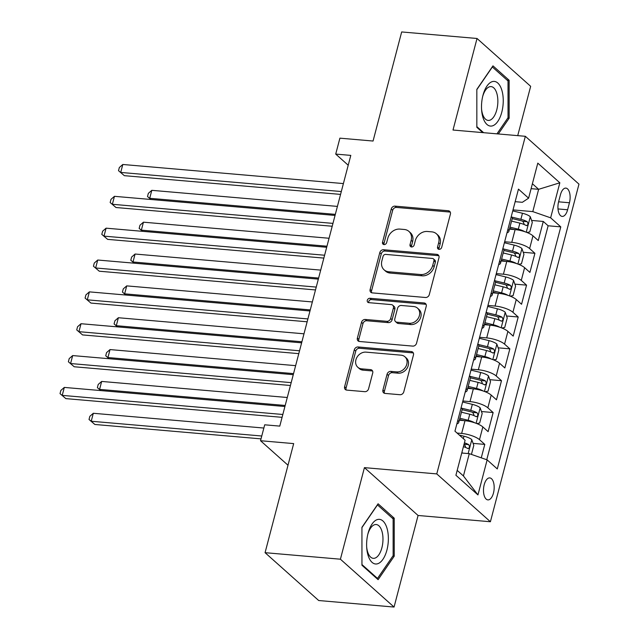 <?xml version="1.0" encoding="UTF-8"?>
<svg xmlns="http://www.w3.org/2000/svg" width="639" height="639" viewBox="0 0 639 639"><rect width="100%" height="100%" fill="white"/><g stroke="black" fill="none" stroke-linecap="round" stroke-linejoin="round"><path stroke-width="0.96" d="M439.049 249.354A2.372 1.957 -48.3 0 0 441.693 247.341L450.407 214.129A3.387 2.796 -48.3 0 0 449.704 211.341A3.387 2.796 -48.3 0 0 448.274 210.742L395.022 206.133A3.387 2.796 -48.3 0 0 391.244 209.001L382.529 242.221A2.372 1.957 -48.3 0 0 383.025 244.17A2.372 1.957 -48.3 0 0 384.023 244.585A2.372 1.957 -48.3 0 0 386.667 242.58L387.793 238.283A10.831 8.946 -48.3 0 1 399.886 229.097L404.327 229.481A10.831 8.946 -48.3 0 1 408.912 231.406A10.831 8.946 -48.3 0 1 411.165 240.304L410.038 244.601A2.372 1.957 -48.3 0 0 410.534 246.55A2.372 1.957 -48.3 0 0 411.54 246.966A2.372 1.957 -48.3 0 0 414.184 244.961L415.31 240.663A10.831 8.946 -48.3 0 1 427.403 231.478L431.836 231.861A10.831 8.946 -48.3 0 1 436.421 233.786A10.831 8.946 -48.3 0 1 438.681 242.684L437.555 246.981A2.372 1.957 -48.3 0 0 438.05 248.93A2.372 1.957 -48.3 0 0 439.049 249.354M493.468 493.036A11.031 5.288 94.9 0 0 489.778 477.908A11.031 5.288 94.9 0 0 484.194 484.761A11.031 5.288 94.9 0 0 487.876 499.89A11.031 5.288 94.9 0 0 493.468 493.036M382.929 390.046A3.387 2.796 -48.3 0 0 383.632 392.825A3.387 2.796 -48.3 0 0 385.069 393.424L400.006 394.718A3.387 2.796 -48.3 0 0 403.784 391.851L413.465 354.964A3.387 2.796 -48.3 0 0 412.754 352.177A3.387 2.796 -48.3 0 0 411.324 351.578L358.072 346.969A3.387 2.796 -48.3 0 0 354.294 349.837L344.613 386.731A3.387 2.796 -48.3 0 0 345.324 389.51A3.387 2.796 -48.3 0 0 346.753 390.109L364.797 391.675A3.387 2.796 -48.3 0 0 368.575 388.8L372.721 373.016A3.387 2.796 -48.3 0 0 372.018 370.237A3.387 2.796 -48.3 0 0 370.58 369.63L361.634 368.855A9.05 7.476 -48.3 0 1 357.8 367.249A9.05 7.476 -48.3 0 1 356.818 357.552A9.05 7.476 -48.3 0 1 366.019 352.137L401.076 355.172A9.05 7.476 -48.3 0 1 404.91 356.778A9.05 7.476 -48.3 0 1 405.901 366.474A9.05 7.476 -48.3 0 1 396.691 371.89L390.844 371.387A3.387 2.796 -48.3 0 0 387.066 374.254L382.929 390.046L384.374 391.34A3.387 2.796 -48.3 0 0 384.502 393.312M517.726 135.644L530.666 86.321L477.021 38.476L401.675 31.95L373.056 141.035L339.9 138.16L335.723 154.087L350.795 155.389L279.778 426.109L264.706 424.807L260.528 440.726L288.005 465.24M340.411 559.205L394.055 607.05L418.074 515.481L364.43 467.636L340.411 559.205L265.065 552.679L293.676 443.602L260.528 440.726M364.43 467.636L436.764 473.906L525.338 136.299L578.974 184.144L490.409 521.744L436.764 473.906M477.021 38.476L453.003 130.036L525.338 136.299M425.51 297.494A3.387 2.796 -48.3 0 0 429.288 294.627L438.969 257.741A3.387 2.796 -48.3 0 0 438.258 254.953A3.387 2.796 -48.3 0 0 436.828 254.354L383.576 249.745A3.387 2.796 -48.3 0 0 379.798 252.613L370.125 289.507A3.387 2.796 -48.3 0 0 370.828 292.287A3.387 2.796 -48.3 0 0 372.257 292.886L425.51 297.494M426.213 306.353L416.54 343.239A3.387 2.796 -48.3 0 1 412.762 346.106L359.509 341.498A3.387 2.796 -48.3 0 1 358.072 340.899A3.387 2.796 -48.3 0 1 357.369 338.119L361.514 322.328A3.387 2.796 -48.3 0 1 365.292 319.46L386.883 321.329A3.387 2.796 -48.3 0 0 390.661 318.462L393.408 307.982A3.387 2.796 -48.3 0 0 392.705 305.202A3.387 2.796 -48.3 0 0 391.276 304.603L368.791 302.654A2.372 1.957 -48.3 0 1 367.784 302.239A2.372 1.957 -48.3 0 1 367.529 299.699A2.372 1.957 -48.3 0 1 369.941 298.277L424.08 302.966A3.387 2.796 -48.3 0 1 425.51 303.565A3.387 2.796 -48.3 0 1 426.213 306.353M394.055 607.05L318.701 600.524L265.065 552.679M481.263 457.836L484.785 444.393L473.108 443.378M457.077 433.058L461.638 433.458A13.786 4.082 14.7 0 1 479.498 439.672L482.836 426.932L488.132 431.652L493.14 412.546L481.463 411.532M462.053 409.855L463.307 409.958M462.876 400.988L469.992 401.611A13.786 4.082 14.7 0 1 487.853 407.826L491.191 395.086L496.487 399.806L501.495 380.692L489.817 379.686M470.408 378L471.67 378.112M471.231 369.142L478.347 369.757A13.786 4.082 14.7 0 1 496.207 375.972L499.546 363.232L504.842 367.952L509.85 348.846L498.172 347.832M478.763 346.154L480.025 346.266M479.585 337.296L486.702 337.911A13.786 4.082 14.7 0 1 504.562 344.125L507.901 331.385L513.197 336.106L518.205 317L506.527 315.986M487.118 314.308L488.38 314.412M487.94 305.442L495.065 306.057A13.786 4.082 14.7 0 1 512.917 312.279L516.256 299.539L521.552 304.26L526.56 285.146L514.882 284.139M495.473 282.454L496.735 282.566M496.295 273.596L503.42 274.211A13.786 4.082 14.7 0 1 521.272 280.425L524.611 267.685L529.907 272.406L534.915 253.3L529.627 248.579A13.786 4.082 -165.3 0 0 511.775 242.365L504.65 241.75M503.828 250.608L505.09 250.72M523.237 252.285L534.915 253.3M482.836 426.932A13.786 4.082 -165.3 0 0 464.984 420.718L459.329 420.23M491.191 395.086A13.786 4.082 -165.3 0 0 473.339 388.871L467.684 388.376M499.546 363.232A13.786 4.082 -165.3 0 0 481.694 357.017L476.039 356.53M507.901 331.385A13.786 4.082 -165.3 0 0 490.049 325.171L484.394 324.684M516.256 299.539A13.786 4.082 -165.3 0 0 498.404 293.325L492.749 292.83M524.611 267.685A13.786 4.082 -165.3 0 0 506.759 261.471L501.104 260.984M560.451 194.743L558.614 201.748A10.687 5.12 94.9 0 0 562.184 216.405A10.687 5.12 94.9 0 0 567.608 209.768L569.445 202.763A10.687 5.12 94.9 0 0 565.866 188.106A10.687 5.12 94.9 0 0 560.451 194.743M457.189 470.384L463.435 475.959L469.282 453.666L487.142 459.88L497.286 468.93L560.786 226.877L550.642 217.827L532.79 211.613L513.005 209.896M487.142 459.88L477.948 494.913L455.911 475.256L465.104 440.223L454.952 431.173L518.461 189.12L528.605 198.17L537.798 163.137L559.836 182.794L550.642 217.827M486.75 459.745L548.134 225.783L543.278 221.445L538.262 240.56L532.966 235.839A13.786 4.082 -165.3 0 0 515.114 229.625L509.459 229.137M507.007 232.772A13.786 4.082 -165.3 0 0 508.876 231.382A13.786 4.082 -165.3 0 0 507.933 229.241M508.876 231.382L512.214 218.642A13.786 4.082 -165.3 0 0 511.272 216.509M521.272 280.425L526.56 285.146M512.917 312.279L518.205 317M504.562 344.125L509.85 348.846M496.207 375.972L501.495 380.692M487.853 407.826L493.14 412.546M479.498 439.672L484.785 444.393M469.282 453.666L461.749 453.011M532.79 211.613L538.637 189.312L532.391 183.744M531.097 188.665L538.637 189.312L559.836 182.794M515.162 201.676L522.351 202.299L528.605 198.17M418.074 515.481L490.409 521.744M335.723 154.087L348.215 165.229M512.182 218.754L513.444 218.865M531.592 220.439L543.278 221.445M548.134 225.783L560.786 226.877M499.578 261.095A13.786 4.082 14.7 0 1 500.521 263.228L503.859 250.488A13.786 4.082 -165.3 0 0 502.917 248.355M491.215 292.942A13.786 4.082 14.7 0 1 492.166 295.074L495.505 282.334A13.786 4.082 -165.3 0 0 494.562 280.202M500.521 263.228A13.786 4.082 14.7 0 1 498.652 264.626M482.86 324.796A13.786 4.082 14.7 0 1 483.803 326.928L487.15 314.188A13.786 4.082 -165.3 0 0 486.207 312.056M492.166 295.074A13.786 4.082 14.7 0 1 490.297 296.472M474.505 356.642A13.786 4.082 14.7 0 1 475.448 358.775L478.795 346.034A13.786 4.082 -165.3 0 0 477.852 343.902M483.803 326.928A13.786 4.082 14.7 0 1 481.934 328.326M466.151 388.488A13.786 4.082 14.7 0 1 467.093 390.621L470.44 377.889A13.786 4.082 -165.3 0 0 469.497 375.748M475.448 358.775A13.786 4.082 14.7 0 1 473.579 360.172M457.796 420.342A13.786 4.082 14.7 0 1 458.738 422.475L462.085 409.735A13.786 4.082 -165.3 0 0 461.142 407.602M467.093 390.621A13.786 4.082 14.7 0 1 465.224 392.019M458.738 422.475A13.786 4.082 14.7 0 1 456.869 423.873M477.948 494.913L463.435 475.959M498.332 133.966L509.139 118.207L509.123 80.266L492.965 65.857L476.83 89.388L476.838 127.329L482.772 132.616M378.104 579.661L394.247 556.13L394.231 518.197L378.08 503.788L361.938 527.319L361.954 565.251L378.104 579.661M507.054 80.091L509.123 80.266M507.765 118.087L509.139 118.207M392.17 518.013L394.231 518.197M392.881 556.018L394.247 556.13M438.977 249.346A2.372 1.957 -48.3 0 1 439.001 248.275L440.127 243.978A10.831 8.946 -48.3 0 0 437.875 235.08L436.421 233.786M408.912 231.406L410.358 232.7A10.831 8.946 -48.3 0 1 412.618 241.598L411.492 245.895A2.372 1.957 -48.3 0 0 411.468 246.966M450.287 212.148A3.387 2.796 -48.3 0 0 449.72 212.036L396.468 207.427A3.387 2.796 -48.3 0 0 392.689 210.295L383.975 243.515A2.372 1.957 -48.3 0 0 383.951 244.577M438.849 255.76A3.387 2.796 -48.3 0 0 438.282 255.648L385.029 251.039A3.387 2.796 -48.3 0 0 381.251 253.907L371.571 290.793A3.387 2.796 -48.3 0 0 371.69 292.774M433.921 260.816A2.372 1.957 -48.3 0 0 433.434 258.867A2.372 1.957 -48.3 0 0 432.427 258.452L385.684 254.402A2.372 1.957 -48.3 0 0 383.041 256.415L381.85 260.944A10.831 8.946 -48.3 0 0 384.111 269.842A10.831 8.946 -48.3 0 0 388.696 271.767L420.646 274.538A10.831 8.946 -48.3 0 0 432.739 265.353L433.921 260.816L435.375 262.11A2.372 1.957 -48.3 0 0 434.879 260.161L433.434 258.867M384.111 269.842L385.557 271.136A10.831 8.946 -48.3 0 0 390.141 273.061L388.696 271.767M435.375 262.11L434.185 266.647A10.831 8.946 -48.3 0 1 422.091 275.824L390.141 273.061M392.705 305.202L394.159 306.496A3.387 2.796 -48.3 0 1 394.862 309.276L392.114 319.748A3.387 2.796 -48.3 0 1 388.336 322.623L366.738 320.754A3.387 2.796 -48.3 0 0 362.96 323.622L358.822 339.413A3.387 2.796 -48.3 0 0 358.942 341.386M426.093 304.372A3.387 2.796 -48.3 0 0 425.526 304.26L371.387 299.571A2.372 1.957 -48.3 0 0 368.719 302.646M409.295 323.27A9.05 7.476 -48.3 0 0 418.505 317.847A9.05 7.476 -48.3 0 0 417.515 308.15A9.05 7.476 -48.3 0 0 413.681 306.544L401.332 305.474A3.387 2.796 -48.3 0 0 397.554 308.341L394.806 318.813A3.387 2.796 -48.3 0 0 395.509 321.601A3.387 2.796 -48.3 0 0 396.947 322.2L409.295 323.27L410.749 324.564A9.05 7.476 -48.3 0 0 419.951 319.141A9.05 7.476 -48.3 0 0 418.96 309.444L417.515 308.15M395.509 321.601L396.963 322.895A3.387 2.796 -48.3 0 0 398.393 323.494L396.947 322.2M410.749 324.564L398.393 323.494M404.91 356.778L406.356 358.072A9.05 7.476 -48.3 0 1 407.347 367.768A9.05 7.476 -48.3 0 1 398.137 373.184L392.298 372.681A3.387 2.796 -48.3 0 0 388.52 375.548L384.374 391.34M357.8 367.249L359.254 368.543A9.05 7.476 -48.3 0 0 363.08 370.149L361.634 368.855M372.601 371.035A3.387 2.796 -48.3 0 0 372.034 370.924L363.08 370.149M413.337 352.984A3.387 2.796 -48.3 0 0 412.77 352.872L359.525 348.263A3.387 2.796 -48.3 0 0 355.747 351.13L346.066 388.025A3.387 2.796 -48.3 0 0 346.186 389.998M526.848 232.436L529.787 231.965L532.295 222.404L530.234 216.637A9.138 2.708 -165.3 0 0 522.47 213.258L512.742 210.894M524.851 231.709A9.138 2.708 -165.3 0 0 518.293 229.185L509.978 227.157M514.131 229.537L509.642 228.442M511.567 221.11L519.882 223.131A9.138 2.708 14.7 0 1 526.185 225.511C528.126 225.271 528.461 224.001 527.183 221.685A9.138 2.708 -165.3 0 0 520.889 219.313L511.775 217.092M512.23 218.57L520.809 220.663A4.657 1.382 14.7 0 1 522.846 221.31L524.036 223.698M526.185 225.511L526.672 225.671M337.416 206.405L151.802 190.334L149.71 198.298L335.323 214.369M150.908 199.48L147.505 196.54L148.344 193.353L151.802 190.334M147.505 196.54L151.052 199.496M341.314 191.54L120.715 172.434L122.808 164.479L343.399 183.577M340.563 194.392L124.341 175.669L118.511 170.677L119.349 167.498L122.808 164.479M124.341 175.669L118.511 170.677M501.799 112.152A22.405 10.743 94.9 0 0 497.813 83.046A22.405 10.743 94.9 0 0 482.956 95.339A22.405 10.743 94.9 0 0 482.876 95.65A22.405 10.743 94.9 0 0 481.622 110.092A22.405 10.743 94.9 0 0 490.369 126.067A22.405 10.743 94.9 0 0 501.799 112.152M481.566 109.133A16.965 8.131 94.9 0 0 488.172 120.412A16.965 8.131 94.9 0 0 496.767 109.876A16.965 8.131 94.9 0 0 491.095 86.608A16.965 8.131 94.9 0 0 482.653 96.585M476.83 89.644L492.365 66.991L508.021 80.945L508.029 117.712L496.958 133.847M483.627 132.688L476.838 126.634M386.907 527.95A22.405 10.743 94.9 0 0 377.401 519.563A22.405 10.743 94.9 0 0 367.984 533.581A22.405 10.743 94.9 0 0 366.738 548.014A22.405 10.743 94.9 0 0 368.08 555.395A22.405 10.743 94.9 0 0 382.937 559.301A22.405 10.743 94.9 0 0 386.907 527.95M366.674 547.056A16.965 8.131 94.9 0 0 367.617 551.824A16.965 8.131 94.9 0 0 373.28 558.334A16.965 8.131 94.9 0 0 381.483 549.173A16.965 8.131 94.9 0 0 381.874 531.041A16.965 8.131 94.9 0 0 376.211 524.531A16.965 8.131 94.9 0 0 367.76 534.508M376.643 578.359L377.505 578.431L361.954 564.556M361.938 527.566L377.481 504.914L393.129 518.876L393.145 555.634L377.505 578.431M518.493 264.282L521.432 263.811L523.94 254.258L521.879 248.483A9.138 2.708 -165.3 0 0 514.115 245.104L504.387 242.74M516.496 263.556A9.138 2.708 -165.3 0 0 509.938 261.031L501.623 259.011M505.776 261.383L501.288 260.297M503.212 252.956L511.527 254.977A9.138 2.708 14.7 0 1 517.83 257.357C519.771 257.126 520.106 255.848 518.828 253.531A9.138 2.708 -165.3 0 0 512.526 251.159L503.42 248.938M503.875 250.424L512.454 252.509A4.657 1.382 14.7 0 1 514.491 253.156L515.681 255.544M517.83 257.357L518.317 257.517M329.053 238.259L143.448 222.188L141.355 230.152L326.968 246.215M142.553 231.326L139.15 228.387L139.989 225.208L143.448 222.188M139.15 228.387L142.697 231.342M510.138 296.129L513.077 295.657L515.585 286.104L513.516 280.337A9.138 2.708 -165.3 0 0 505.761 276.959L496.032 274.586M508.141 295.41A9.138 2.708 -165.3 0 0 501.583 292.878L493.268 290.857M497.422 293.237L492.933 292.143M494.858 284.802L503.173 286.831A9.138 2.708 14.7 0 1 509.475 289.203C511.416 288.972 511.751 287.702 510.473 285.385A9.138 2.708 -165.3 0 0 504.171 283.005L495.065 280.793M495.521 282.27L504.099 284.355A4.657 1.382 14.7 0 1 506.136 285.01L507.326 287.398M509.475 289.203L509.962 289.371M320.698 270.105L135.085 254.034L133 261.998L318.613 278.069M134.198 263.18L130.795 260.241L131.634 257.054L135.085 254.034M130.795 260.241L134.342 263.188M501.783 327.983L504.722 327.511L507.23 317.958L505.161 312.183A9.138 2.708 -165.3 0 0 497.406 308.805L487.677 306.44M499.786 327.256A9.138 2.708 -165.3 0 0 493.228 324.732L484.913 322.703M489.067 325.083L484.578 323.989M486.503 316.656L494.818 318.677A9.138 2.708 14.7 0 1 501.12 321.058C503.061 320.818 503.396 319.548 502.118 317.232A9.138 2.708 -165.3 0 0 495.816 314.859L486.71 312.639M487.166 314.116L495.744 316.209A4.657 1.382 14.7 0 1 497.781 316.856L498.971 319.244M501.12 321.058L501.607 321.217M312.343 301.951L126.73 285.881L124.645 293.844L310.258 309.915M125.843 295.026L122.44 292.087L123.279 288.9L126.73 285.881M122.44 292.087L125.979 295.042M493.42 359.829L496.367 359.358L498.875 349.805L496.807 344.03A9.138 2.708 -165.3 0 0 489.051 340.651L479.322 338.287M491.431 359.11A9.138 2.708 -165.3 0 0 484.873 356.578L476.558 354.557M480.712 356.937L476.223 355.843M478.148 348.503L486.463 350.531A9.138 2.708 14.7 0 1 492.757 352.904C494.706 352.672 495.041 351.394 493.763 349.086A9.138 2.708 -165.3 0 0 487.461 346.705L478.355 344.493M478.811 345.971L487.389 348.055A4.657 1.382 14.7 0 1 489.426 348.71L490.616 351.099M492.757 352.904L493.252 353.071M303.988 333.806L118.375 317.735L116.29 325.698L301.904 341.769M117.48 326.88L114.085 323.941L114.916 320.754L118.375 317.735M114.085 323.941L117.624 326.888M332.959 223.386L112.36 204.288L114.453 196.325L335.044 215.423M332.208 226.238L115.986 207.515L110.156 202.531L110.994 199.344L114.453 196.325M115.986 207.515L110.156 202.531M324.604 255.233L104.005 236.134L106.09 228.171L326.689 247.269M323.853 258.092L107.632 239.369L101.801 234.377L102.639 231.19L106.09 228.171M107.632 239.369L101.801 234.377M316.249 287.087L95.65 267.981L97.735 260.025L318.334 279.123M315.498 289.938L99.277 271.216L93.446 266.223L94.284 263.044L97.735 260.025M99.277 271.216L93.446 266.223M307.894 318.933L87.295 299.835L89.38 291.871L309.979 310.969M307.143 321.784L90.922 303.07L85.091 298.078L85.922 294.891L89.38 291.871M90.922 303.07L85.091 298.078M485.065 391.683L488.012 391.204L490.52 381.651L488.452 375.884A9.138 2.708 -165.3 0 0 480.696 372.505L470.967 370.133M483.076 390.956A9.138 2.708 -165.3 0 0 476.518 388.432L468.203 386.403M472.357 388.784L467.868 387.689M469.793 380.357L478.108 382.378A9.138 2.708 14.7 0 1 484.402 384.75C486.351 384.518 486.686 383.248 485.408 380.932A9.138 2.708 -165.3 0 0 479.106 378.552L470 376.339M470.456 377.817L479.034 379.901A4.657 1.382 14.7 0 1 481.071 380.556L482.261 382.945M484.402 384.75L484.897 384.918M295.633 365.652L110.02 349.581L107.935 357.544L293.549 373.615M109.125 358.727L105.731 355.787L106.561 352.6L110.02 349.581M105.731 355.787L109.269 358.735M299.539 350.779L78.94 331.681L81.025 323.717L301.624 342.823M298.788 353.639L82.559 334.916L76.736 329.924L77.567 326.737L81.025 323.717M82.559 334.916L76.736 329.924M476.71 423.529L479.657 423.058L482.165 413.505L480.097 407.73A9.138 2.708 -165.3 0 0 472.341 404.351L462.612 401.987M474.721 422.802A9.138 2.708 -165.3 0 0 468.163 420.278L459.848 418.257M464.002 420.63L459.513 419.543M461.438 412.203L469.753 414.224A9.138 2.708 14.7 0 1 476.047 416.604C477.996 416.372 478.331 415.094 477.053 412.778A9.138 2.708 -165.3 0 0 470.751 410.406L461.646 408.185M462.101 409.663L470.679 411.756A4.657 1.382 14.7 0 1 472.716 412.403L473.906 414.791M476.047 416.604L476.542 416.764M287.278 397.498L101.665 381.435L99.58 389.391L285.194 405.461M100.77 390.573L97.376 387.633L98.206 384.454L101.665 381.435M97.376 387.633L100.914 390.589M291.184 382.633L70.586 363.535L72.67 355.572L293.269 374.67M290.433 385.485L74.204 366.762L68.381 361.77L69.212 358.591L72.67 355.572M74.204 366.762L68.381 361.77M471.43 454.409L473.811 445.351L471.742 439.576A9.138 2.708 -165.3 0 0 463.986 436.205L459.321 435.071M463.091 453.123A9.138 2.708 -165.3 0 0 461.829 452.692M263.851 428.042L93.31 413.281L91.225 421.245L94.844 424.472L261.016 438.865M463.419 446.645A9.138 2.708 14.7 0 1 467.692 448.45C469.641 448.219 469.977 446.941 468.699 444.632A9.138 2.708 -165.3 0 0 464.425 442.819M467.692 448.45L468.187 448.618M464.074 444.145A4.657 1.382 14.7 0 1 464.361 444.257L465.543 446.645M94.844 424.472L89.021 419.488L91.225 421.245L261.766 436.006M89.021 419.488L89.851 416.301L93.31 413.281M282.821 414.479L62.231 395.381L64.315 387.418L284.914 406.516M282.079 417.331L65.849 398.616L60.026 393.624L60.857 390.437L64.315 387.418M65.849 398.616L60.026 393.624M461.638 433.458L464.984 420.718M469.992 401.611L473.339 388.871M478.347 369.757L481.694 357.017M486.702 337.911L490.049 325.171M495.065 306.057L498.404 293.325M503.42 274.211L506.759 261.471M511.775 242.365L515.114 229.625M529.627 248.579L532.966 235.839M558.598 201.82L569.445 202.763M557.991 208.937L567.608 209.768M440.127 243.978L438.681 242.684M411.492 245.895L410.038 244.601M412.618 241.598L411.165 240.304M383.975 243.515L382.529 242.221M392.689 210.295L391.244 209.001M396.468 207.427L395.022 206.133M449.72 212.036L448.274 210.742M439.001 248.275L437.555 246.981M371.571 290.793L370.125 289.507M381.251 253.907L379.798 252.613M385.029 251.039L383.576 249.745M438.282 255.648L436.828 254.354M422.091 275.824L420.646 274.538M434.185 266.647L432.739 265.353M358.822 339.413L357.369 338.119M362.96 323.622L361.514 322.328M366.738 320.754L365.292 319.46M388.336 322.623L386.883 321.329M392.114 319.748L390.661 318.462M394.862 309.276L393.408 307.982M371.387 299.571L369.941 298.277M425.526 304.26L424.08 302.966M388.52 375.548L387.066 374.254M392.298 372.681L390.844 371.387M398.137 373.184L396.691 371.89M372.034 370.924L370.58 369.63M346.066 388.025L344.613 386.731M355.747 351.13L354.294 349.837M359.525 348.263L358.072 346.969M412.77 352.872L411.324 351.578M526.24 232.205L530.282 216.781M520.889 219.313L522.47 213.258M518.293 229.185L519.882 223.131M522.846 221.31L527.183 221.685M517.886 264.051L521.927 248.627M512.526 251.159L514.115 245.104M509.938 261.031L511.527 254.977M514.491 253.156L518.828 253.531M509.531 295.897L513.572 280.481M504.171 283.005L505.761 276.959M501.583 292.878L503.173 286.831M506.136 285.01L510.473 285.385M501.176 327.751L505.217 312.327M495.816 314.859L497.406 308.805M493.228 324.732L494.818 318.677M497.781 316.856L502.118 317.232M492.813 359.597L496.862 344.173M487.461 346.705L489.051 340.651M484.873 356.578L486.463 350.531M489.426 348.71L493.763 349.086M484.458 391.443L488.508 376.028M479.106 378.552L480.696 372.505M476.518 388.432L478.108 382.378M481.071 380.556L485.408 380.932M476.103 423.298L480.153 407.874M470.751 410.406L472.341 404.351M468.163 420.278L469.753 414.224M472.716 412.403L477.053 412.778M468.163 453.562L471.798 439.728M463.339 438.65L463.986 436.205M464.361 444.257L468.699 444.632"/></g></svg>
